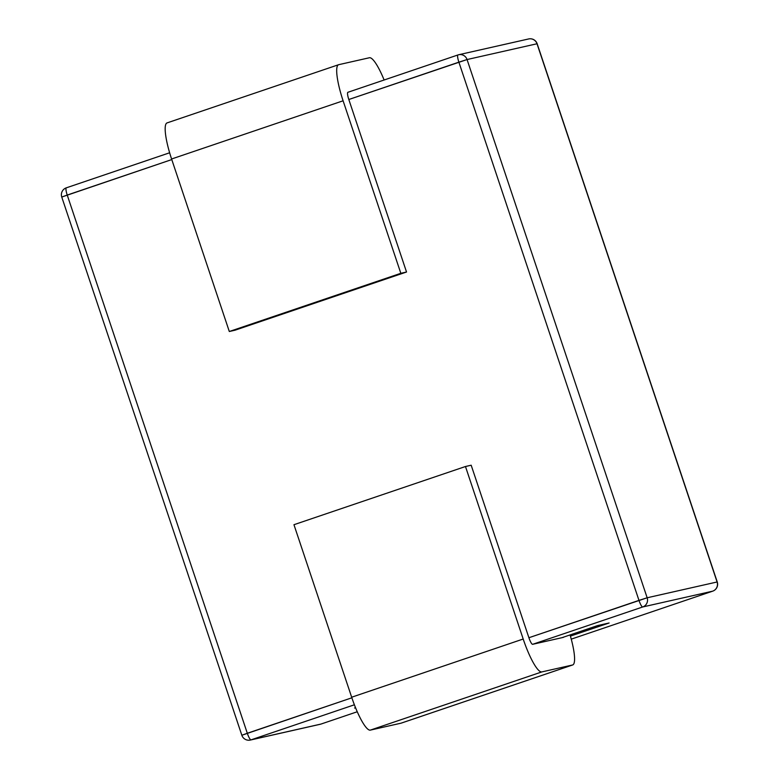 <?xml version="1.0" encoding="UTF-8"?>
<svg xmlns="http://www.w3.org/2000/svg" width="779" height="779" viewBox="0 0 779 779"><rect width="100%" height="100%" fill="white"/><g stroke="black" fill="none" stroke-linecap="round" stroke-linejoin="round"><path stroke-width="1.17" d="M354.591 708.043L355.594 707.819L354.591 708.043M609.11 622.986L597.688 625.556L561.922 637.699L597.688 625.556L561.922 637.699L597.688 625.556L609.11 622.986L570.413 636.112L609.11 622.986M400.825 273.302L406.531 272.017L348.817 99.508A7.274 1.451 -108.7 0 1 347.901 92.292A7.274 1.451 -108.7 0 1 347.931 92.282A7.274 1.451 -108.7 0 0 347.901 92.292A7.274 1.451 -108.7 0 0 348.817 99.508L406.531 272.017L235.015 330.208L406.531 272.017L400.825 273.302L229.308 331.503L235.015 330.208L229.308 331.503L400.825 273.302L343.101 100.793L400.825 273.302M338.699 64.686A36.389 7.274 71.3 0 0 338.553 64.725A36.389 7.274 71.3 0 0 343.101 100.793A36.389 7.274 71.3 0 1 338.553 64.725L167.027 122.916A36.389 7.274 71.3 0 0 171.584 158.994L229.308 331.503L171.584 158.994L343.101 100.793L171.584 158.994A36.389 7.274 71.3 0 1 167.027 122.916A36.389 7.274 71.3 0 1 167.183 122.878A36.389 7.274 71.3 0 0 167.027 122.916L338.553 64.725A36.389 7.274 71.3 0 1 338.699 64.686L369.392 57.753L338.699 64.686M401.049 723.175A36.389 7.274 71.3 0 0 401.195 723.136A36.389 7.274 71.3 0 1 401.049 723.175L572.565 664.984A36.389 7.274 71.3 0 0 572.711 664.945A36.389 7.274 71.3 0 0 570.072 634.934A36.389 7.274 71.3 0 1 572.711 664.945L401.195 723.136L572.711 664.945A36.389 7.274 71.3 0 1 572.565 664.984L541.872 671.907L572.565 664.984L401.049 723.175L370.356 730.108L401.049 723.175M351.67 697.215A36.389 7.274 71.3 0 0 370.356 730.108L541.872 671.907A36.389 7.274 71.3 0 1 523.196 639.023A36.389 7.274 71.3 0 0 541.872 671.907L370.356 730.108A36.389 7.274 71.3 0 1 351.67 697.215L523.196 639.023L465.472 466.514L523.196 639.023L351.67 697.215L293.956 524.705L465.472 466.514L471.178 465.219L465.472 466.514L293.956 524.705L351.67 697.215M563.587 637.134A7.274 1.451 -108.7 0 1 563.363 637.378A7.274 1.451 -108.7 0 1 563.334 637.378L532.641 644.311A7.274 1.451 -108.7 0 1 528.902 637.728L471.178 465.219L528.902 637.728L638.975 600.385A7.274 1.451 71.3 0 0 642.704 606.968L712.658 591.173A7.274 1.451 71.3 0 0 712.688 591.164L571.25 639.15L712.658 591.173A7.274 1.451 71.3 0 0 712.688 591.164A7.274 7.274 0 0 0 717.245 581.962L537.159 43.741A7.274 7.274 0 0 0 528.659 38.95A7.274 7.128 77.3 0 1 537.013 43.76L717.099 581.981A7.274 7.128 77.3 0 1 712.658 591.173L571.25 639.15L712.688 591.164A7.274 7.274 0 0 0 717.245 581.962L537.159 43.741A7.274 7.274 0 0 0 528.659 38.95A7.274 7.128 77.3 0 1 537.013 43.76L467.059 59.545A7.274 7.128 -102.7 0 0 458.704 54.734A7.274 7.128 -102.7 0 0 458.675 54.744A7.274 7.274 0 0 0 457.974 54.949A7.274 1.451 71.3 0 0 458.88 62.164L348.817 99.508L467.059 59.545A7.274 7.128 -102.7 0 0 458.704 54.734A7.274 7.274 0 0 0 457.974 54.949A7.274 1.451 71.3 0 0 458.88 62.164L467.059 59.545L537.013 43.76L717.099 581.981A7.274 7.128 77.3 0 1 712.658 591.173L642.704 606.968A7.274 7.128 -102.7 0 0 647.154 597.775L717.099 581.981L647.154 597.775L638.975 600.385L458.88 62.164L638.975 600.385A7.274 1.451 71.3 0 0 642.704 606.968A7.274 7.128 -102.7 0 0 647.154 597.775L467.059 59.545L647.154 597.775L528.902 637.728A7.274 1.451 -108.7 0 0 532.641 644.311L642.704 606.968L532.641 644.311L563.334 637.378A7.274 1.451 -108.7 0 0 563.363 637.378A7.274 1.451 -108.7 0 0 563.587 637.134M384.125 80.003A36.389 7.274 71.3 0 0 369.392 57.753A36.389 7.274 71.3 0 1 384.125 80.003M251.052 739.855L320.997 724.061L357.269 711.753L321.026 724.051A7.274 1.451 -108.7 0 1 320.997 724.061A7.274 7.128 77.3 0 1 320.296 724.266L250.341 740.05A7.274 7.128 -102.7 0 0 251.052 739.855L354.396 704.791L251.052 739.855A7.274 1.451 -108.7 0 1 247.313 733.273L241.841 735.259A7.274 7.274 0 0 0 250.341 740.05A7.274 7.128 -102.7 0 0 251.052 739.855L320.997 724.061L357.269 711.753L321.026 724.051A7.274 1.451 -108.7 0 1 320.997 724.061A7.274 7.128 77.3 0 1 320.296 724.266A7.274 7.274 0 0 0 321.026 724.051A7.274 7.274 0 0 1 320.296 724.266L250.341 740.05A7.274 7.274 0 0 1 241.841 735.259L351.865 697.799L247.313 733.273L67.228 195.052A7.274 1.451 -108.7 0 1 66.312 187.836A7.274 1.451 -108.7 0 1 66.342 187.827A7.274 1.451 -108.7 0 0 66.312 187.836A7.274 7.274 0 0 0 61.755 197.038L67.228 195.052L247.313 733.273A7.274 1.451 -108.7 0 0 251.052 739.855M171.779 159.568L67.228 195.052A7.274 1.451 -108.7 0 1 66.312 187.836A7.274 7.274 0 0 0 61.755 197.038L171.779 159.568M61.755 197.038L241.841 735.259L61.755 197.038M355.555 707.721L354.766 707.984L355.555 707.721M457.974 54.949L347.901 92.292L457.974 54.949M169.627 152.781L66.312 187.836L169.627 152.781M528.659 38.95L458.704 54.734L528.659 38.95"/></g></svg>
